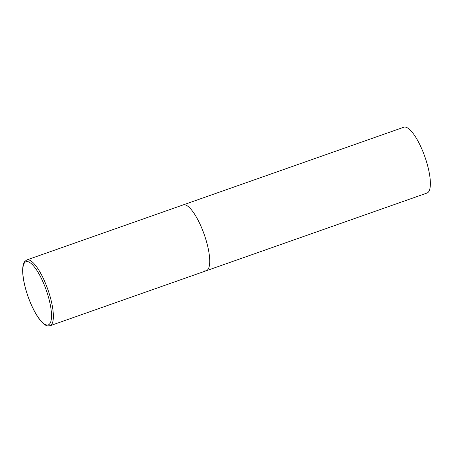 <?xml version="1.0" encoding="UTF-8"?>
<svg xmlns="http://www.w3.org/2000/svg" width="453" height="453" viewBox="0 0 453 453"><rect width="100%" height="100%" fill="white"/><g stroke="black" fill="none" stroke-linecap="round" stroke-linejoin="round"><path stroke-width="0.68" d="M206.347 270.724L427.003 193.046A34.892 10.034 70.6 0 0 425.758 159.377A34.892 10.034 70.6 0 0 405.446 127.1A34.892 10.034 70.6 0 0 403.833 127.219L26.818 259.943A34.892 10.034 -109.4 0 1 49.558 294.688A34.892 10.034 -109.4 0 1 49.994 325.769L206.347 270.724A34.892 10.034 -109.4 0 0 205.911 239.643A34.892 10.034 -109.4 0 0 183.171 204.898A34.892 10.034 70.6 0 1 184.784 204.784A34.892 10.034 70.6 0 1 205.101 237.061A34.892 10.034 70.6 0 1 206.347 270.724A34.892 10.034 70.6 0 1 204.733 270.843M26.438 291.539A33.499 9.632 -109.4 0 0 46.721 325.011A33.499 9.632 -109.4 0 0 47.854 295.056A33.499 9.632 -109.4 0 0 27.571 261.591A33.499 9.632 -109.4 0 0 26.438 291.539M49.994 325.769L47.525 325.9C46.557 325.741 44.309 325.084 40.413 320.503C34.881 313.453 30.198 303.782 26.365 291.5C23.879 283.176 22.644 276.024 22.65 270.05C22.814 264.037 24.156 262.117 24.813 261.387L26.818 259.943"/></g></svg>
